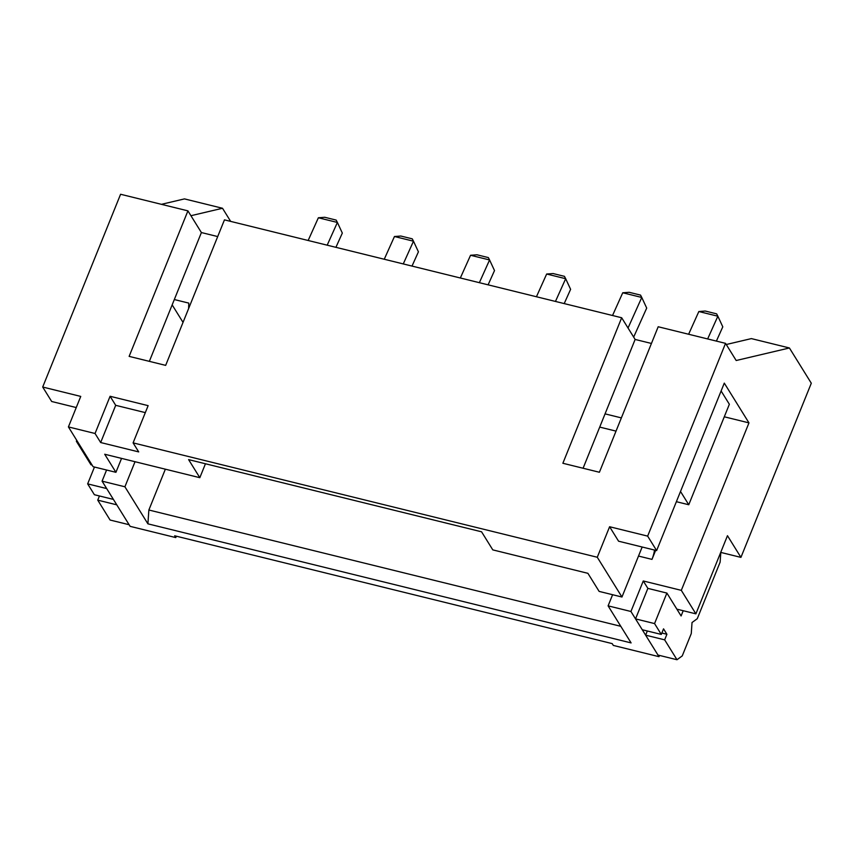 <?xml version="1.0" encoding="UTF-8"?>
<svg xmlns="http://www.w3.org/2000/svg" width="854" height="854" viewBox="0 0 854 854"><rect width="100%" height="100%" fill="white"/><g stroke="black" fill="none" stroke-linecap="round" stroke-linejoin="round"><path stroke-width="1.28" d="M94.463 467.031L87.652 483.876L106.675 488.563L113.411 499.409L94.388 494.722L87.652 483.876M99.438 495.971L97.751 500.145L116.774 504.831L129.114 524.719L110.091 520.033L97.751 500.145M188.627 308.54L188.787 303.106L174.323 299.541L201.395 232.555L187.923 210.863L129.135 356.374L165.665 365.373L224.453 219.862L621.669 317.752L562.871 463.263L599.401 472.262L658.188 326.751L725.537 343.351L647.652 536.12L609.607 526.737L618.574 541.201L656.63 550.574L724.288 383.115L748.969 422.879L724.299 416.795M183.034 322.385L172.166 304.889M149.354 361.349L174.323 299.541M205.451 463.765L199.825 477.685L104.711 454.243L115.93 472.315L93.097 466.7L68.416 426.925L80.746 396.416L42.7 387.033L51.678 401.497L76.252 407.55M642.165 547.008L621.958 597.021L599.124 591.395L587.904 573.322L492.79 549.88L481.571 531.807L188.606 459.612L199.825 477.685M583.09 468.238L635.13 339.444L651.442 343.457M621.958 597.021L597.277 557.256L609.607 526.737M655.637 550.339L651.986 559.381A16.973 6.501 103.8 0 0 654.538 550.061M680.51 491.456L688.762 504.746L729.359 404.262L721.107 390.972M135.028 461.715L124.908 486.78L102.074 481.154L130.128 526.342L175.785 537.593L174.664 535.789L612.201 643.617L613.321 645.421L658.978 656.673L630.935 611.485L643.265 580.966L647.866 588.374L635.536 618.894L642.261 629.74L661.284 634.426L663.547 628.843L666.91 634.266L661.861 633.027M658.978 656.673L659.491 655.424M748.969 422.879L681.311 590.349L695.893 613.845L727.469 535.693L740.93 557.384L811.3 383.222L789.416 347.973L751.371 338.6L726.263 344.514M740.93 557.384L720.808 552.421M165.356 469.188L148.863 510.009L620.805 626.313M124.908 486.78L147.902 523.833L631.106 642.913L608.101 605.86L630.935 611.485M133.096 442.874L148.137 405.65L110.091 396.277L95.05 433.49L100.665 442.532L138.711 451.905L133.096 442.874L597.277 557.256M95.05 433.49L68.416 426.925M102.074 481.154L106.579 470.02M147.902 523.833L148.863 510.009M115.93 472.315L121.556 458.395M175.785 537.593L176.351 536.205M187.923 210.863L120.585 194.264L42.7 387.033M789.416 347.973L736.191 360.516L725.537 343.351M201.395 232.555L217.706 236.569M635.13 339.444L621.669 317.752M612.606 594.715L608.101 605.86M681.311 590.349L643.265 580.966M76.732 440.333L76.358 441.262L77.49 441.539M647.652 536.12L656.63 550.574M695.893 613.845L676.87 609.158M688.762 504.746L676.379 501.693M161.406 204.33L184.475 198.897L222.52 208.269L190.933 215.71M230.665 221.399L222.52 208.269M76.358 441.262L90.951 464.757L92.072 465.035M707.646 338.942L717.862 316.215L722.794 326.836L716.389 341.098M698.839 311.529L705.223 311.037L716.645 313.856L717.862 316.215L698.839 311.529L688.623 334.256M616.022 431.121L599.711 427.096M621.37 417.894L605.059 413.87M628.032 328.011L641.77 297.459L646.702 308.091L633.668 337.084M622.747 292.773L629.131 292.292L640.543 295.1L641.77 297.459L622.747 292.773L612.531 315.5M555.463 301.43L565.679 278.714L570.611 289.335L564.206 303.586M546.656 274.027L553.04 273.536L564.451 276.344L565.679 278.714L546.656 274.027L536.44 296.744M479.361 282.685L489.577 259.958L494.509 270.579L488.104 284.841M470.554 255.271L476.948 254.78L488.36 257.598L489.577 259.958L470.554 255.271L460.338 277.998M403.269 263.929L413.485 241.202L418.417 251.834L412.012 266.085M394.463 236.515L400.846 236.035L412.268 238.842L413.485 241.202L394.463 236.515L384.247 259.242M327.178 245.183L337.394 222.456L342.326 233.078L335.921 247.329M318.371 217.77L324.755 217.279L336.166 220.086L337.394 222.456L318.371 217.77L308.155 240.486M110.091 396.277L115.696 405.319L100.665 442.532M115.696 405.319L145.319 412.621M683.211 610.717L681.097 615.958L666.889 593.071L647.866 588.374M666.889 593.071L654.559 623.58L635.536 618.894M654.559 623.58L661.284 634.426M647.321 630.989L645.635 635.162L657.975 655.05L676.998 659.736L682.25 655.904L691.27 633.572L692.028 622.523L697.28 618.691L720.135 562.124L720.829 552.132M666.91 634.266L664.658 639.849L645.635 635.162M664.658 639.849L676.998 659.736M638.504 556.061L651.986 559.381"/></g></svg>
